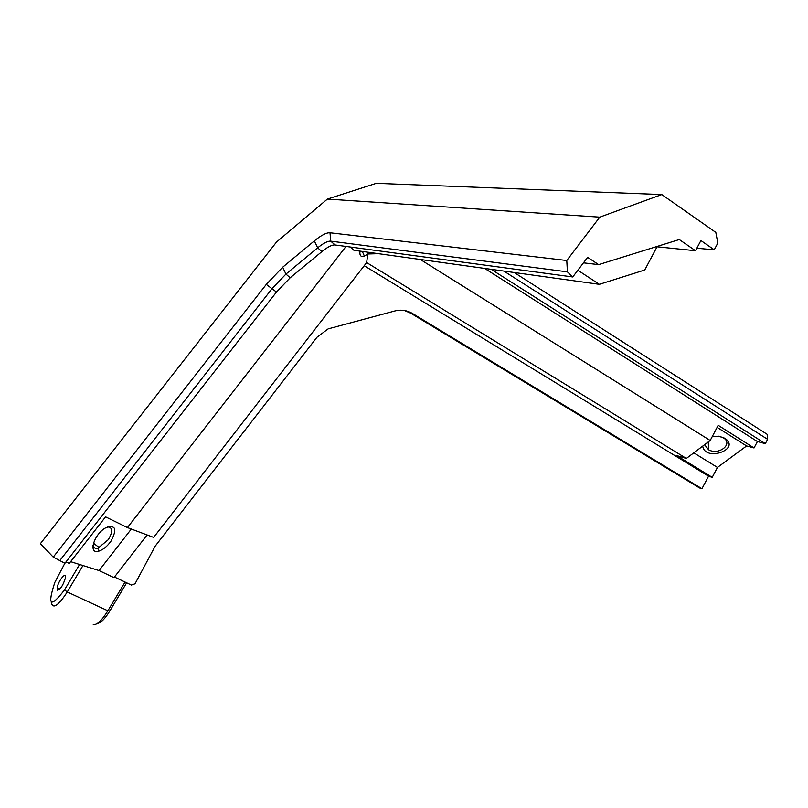 <?xml version="1.0" encoding="UTF-8"?>
<svg xmlns="http://www.w3.org/2000/svg" width="808" height="808" viewBox="0 0 808 808"><rect width="100%" height="100%" fill="white"/><g stroke="black" fill="none" stroke-linecap="round" stroke-linejoin="round"><path stroke-width="1.21" d="M82.951 565.529L67.256 591.971C58.065 606.101 52.722 609.525 51.237 602.243M64.862 563.257L54.833 582.406C47.157 605.778 50.389 608.273 64.519 589.901L79.588 564.479M93.253 624.513C96.829 625.251 101.697 620.675 107.878 610.798L125.048 582.053M126.644 582.81L109.848 610.929C104.939 618.878 100.838 623.008 97.546 623.342M114.463 577.033L131.381 585.063L135.037 583.79L155.126 546.228L316.938 337.279L328.129 328.886L394.809 310.979C401.061 309.424 406.949 310.252 412.474 313.484L701.95 488.719L699.526 487.941L410.545 313.08L404.434 310.504M57.348 590.214C60.297 589.719 62.984 585.659 65.397 578.023C66.892 570.387 58.237 580.669 57.156 587.78L57.348 590.214M40.4 543.653L276.508 242.057L327.371 199.081L599.758 217.15L566.782 260.509L329.997 232.765C326.432 232.542 321.22 235.249 314.342 240.885L282.689 267.216L266.286 284.406L53.237 557.126L40.4 543.653M327.371 199.081L376.306 183.325L661.792 194.566L715.817 232.401L717.817 243.056L714.242 249.803L700.9 240.542L695.506 250.722L679.275 239.542L598.637 264.63L583.457 262.842M656.248 246.703L695.506 250.722M656.874 247.137L644.754 270.003L599.364 284.325L353.894 250.268L350.531 247.046M577.841 270.236L599.364 284.325M53.237 557.126L64.933 563.287L276.488 292.052L290.183 277.76L321.917 251.591C327.664 246.925 332.027 244.713 335.017 244.955L572.741 276.962L587.628 257.348L598.637 264.63M572.741 276.962L567.408 271.852L330.735 241.148C327.765 240.915 323.412 243.147 317.665 247.834L321.917 251.591M503.849 271.074L767.6 439.32L767.206 434.34L514.201 272.508M661.792 194.566L599.758 217.15M696.829 248.228L714.242 249.803M767.6 439.32L765.327 443.632L757.409 441.542L484.638 268.408M765.327 443.632L491.173 269.316M566.782 260.509L567.408 271.852M346.016 246.43L127.432 527.584L153.651 537.411L366.66 262.57L367.781 253.985L378.407 253.672M366.66 262.57L686.346 458.449L676.619 455.55L712.232 477.336L717.454 467.428L746.592 445.945L754.026 447.955L718.191 425.321L710.192 440.481L686.346 458.449M710.192 440.481L420.311 259.489M127.432 527.584L105.565 516.857L69.256 563.418L66.024 561.893M701.95 488.719L708.555 476.195L712.232 477.336M708.555 476.195L364.216 265.721M59.64 560.792L272.235 288.416L285.941 274.094L317.665 247.834L314.342 240.885M70.629 561.671L99.051 570.569L113.978 577.649L147.096 534.957M757.409 441.542L754.026 447.955M359.984 251.116C359.449 255.631 360.924 257.308 364.398 256.136L367.781 253.985M746.592 445.945L717.12 427.361M717.454 467.428L693.789 452.844M702.728 446.107C704.99 462.146 741.401 449.369 724.857 438.259L719.009 436.219L712.303 436.492M99.051 570.569L131.32 529.038M110.908 541.259C117.332 529.159 115.706 524.624 106.03 527.644C93.839 533.835 87.618 555.056 99.031 551.076C103.262 549.632 107.222 546.36 110.908 541.259M718.756 436.189L723.423 437.875C733.694 443.844 718.827 455.692 708.636 449.793L704.606 444.693M107.737 526.836C112.797 527.462 112.979 531.745 108.282 539.683L98.162 548.046C95.182 548.814 93.445 547.905 92.94 545.309M64.519 589.901L67.256 591.971L107.878 610.798L109.848 610.929M335.017 244.955L330.735 241.148L329.997 232.765M266.286 284.406L276.488 292.052M290.183 277.76L285.941 274.094L282.689 267.216M410.545 313.08L412.474 313.484M708.636 449.793L708.242 441.956M364.398 256.136L362.337 251.439M99.283 547.642L93.425 543.168M98.162 548.046L99.031 551.076M59.893 589.052L57.156 587.78"/></g></svg>
